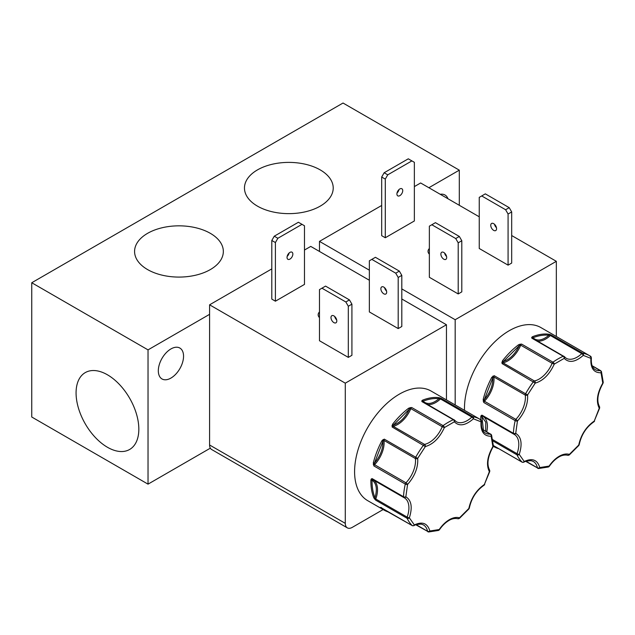 <?xml version="1.0" encoding="UTF-8"?>
<svg xmlns="http://www.w3.org/2000/svg" width="635" height="635" viewBox="0 0 635 635"><rect width="100%" height="100%" fill="white"/><g stroke="black" fill="none" stroke-linecap="round" stroke-linejoin="round"><path stroke-width="0.95" d="M502.428 360.855A63.309 36.552 -60 0 1 518.581 344.741L521.573 344.067A1.643 0.952 120 0 0 520.724 345.17L552.117 363.299A1.643 0.952 -60 0 1 552.966 362.188A1.643 0.833 54.6 0 1 554.26 364.117C549.473 374.491 543.123 380.817 535.226 383.111L502.023 363.561L502.428 360.855L503.309 361.585C509.818 359.41 515.136 354.108 519.247 345.686L521.573 344.067L552.966 362.188A63.309 36.552 -60 0 1 558.086 358.894A63.309 36.552 -60 0 1 563.205 356.283L531.812 338.153L531.709 337.375L532.479 336.717A0.826 0.54 68.4 0 1 532.971 337.764C537.083 341.44 542.393 340.606 548.91 335.264L551.355 335.089A1.643 0.952 120 0 0 550.712 335.24A1.643 0.952 120 0 0 550.362 335.502L581.755 353.631A1.643 0.619 46.6 0 1 583.271 355.378C575.373 362.204 569.024 363.204 564.237 358.362A1.643 1.056 -114 0 0 563.205 356.283A1.643 0.952 -60 0 1 563.896 356.267A1.643 0.952 -60 0 1 564.055 356.41A1.643 1.31 -38.7 0 1 564.356 356.664L566.182 358.251A21.788 12.581 -60 0 0 581.755 353.631A1.643 0.952 -60 0 1 582.112 353.362A1.643 0.952 -60 0 1 582.755 353.219A1.643 1.318 100.5 0 1 583.271 355.378L590.915 358.37A1.643 1.341 -57.3 0 0 590.637 356.314L590.637 356.314A1.643 1.341 -57.3 0 0 590.59 356.291A63.309 36.552 -60 0 0 589.732 355.767L540.901 327.573A63.309 36.552 120 0 0 509.246 330.7A63.309 36.552 120 0 0 464.51 410.353M392.541 424.291A63.309 36.552 -60 0 1 408.694 408.178L411.686 407.503A1.643 0.952 120 0 0 410.837 408.615L442.23 426.736A1.643 0.952 -60 0 1 443.087 425.633A1.643 0.833 54.6 0 1 444.381 427.561C439.587 437.928 433.245 444.262 425.339 446.556L392.136 427.006L392.541 424.291L393.422 425.029C399.939 422.846 405.249 417.552 409.361 409.131L411.686 407.503L443.087 425.633A63.309 36.552 -60 0 1 448.199 422.339A63.309 36.552 -60 0 1 453.319 419.727L421.926 401.598L421.823 400.812L422.592 400.153A0.826 0.54 68.4 0 1 423.085 401.209C427.196 404.884 432.506 404.05 439.023 398.709L441.476 398.534A1.643 0.952 120 0 0 440.833 398.677A1.643 0.952 120 0 0 440.476 398.947L471.876 417.068A1.643 0.619 46.6 0 1 473.392 418.814C465.487 425.648 459.137 426.641 454.35 421.807A1.643 1.056 -114 0 0 453.319 419.727A1.643 0.952 -60 0 1 454.009 419.711A1.643 0.952 -60 0 1 454.168 419.846A1.643 1.31 -38.7 0 1 454.469 420.108L456.295 421.696A21.788 12.581 -60 0 0 471.876 417.068A1.643 0.952 -60 0 1 472.226 416.806A1.643 0.952 -60 0 1 472.869 416.655A1.643 1.318 100.5 0 1 473.392 418.814L481.028 421.807A1.643 1.341 -57.3 0 0 480.751 419.759L480.751 419.759A1.643 1.341 -57.3 0 0 480.711 419.727A63.309 36.552 -60 0 0 479.854 419.203L431.014 391.009A63.309 36.552 120 0 0 399.367 394.144A63.309 36.552 120 0 0 357.997 449.929A63.309 36.552 120 0 0 367.705 500.666L383.984 510.064A63.309 36.552 -60 0 1 380.809 507.825L412.234 525.589A1.643 1.326 -45.6 0 0 414.337 524.923C422.434 521.232 427.609 523.264 429.855 531.003A1.643 1.27 90 0 1 428.173 531.828A1.643 0.952 -60 0 1 427.871 531.757A1.643 0.952 -60 0 1 427.553 531.273L416.187 524.708M501.817 362.291A0.826 0.405 2.4 0 1 502.658 362.379A0.826 0.595 -101.8 0 0 503.015 362.831A1.643 0.952 120 0 0 502.666 362.974A1.643 0.952 120 0 0 502.023 363.561L503.309 361.585L519.247 345.686L518.581 344.741M391.93 425.728A0.826 0.405 2.4 0 1 392.779 425.823A0.826 0.595 -101.8 0 0 393.136 426.275A1.643 0.952 120 0 0 392.779 426.41A1.643 0.952 120 0 0 392.136 427.006L393.422 425.029L409.361 409.131L408.694 408.178M567.5 455.192A1.643 1.333 -72.5 0 0 567.714 455.287C563.451 454.279 559.562 456.549 558.895 457.002C555.387 459.057 552.188 462.169 549.307 466.344L549.108 466.09C552.101 461.732 555.482 458.454 559.237 456.247C562.999 454.112 566.372 453.493 569.373 454.39A1.643 0.706 49.5 0 1 569.278 454.97L578.818 445.452A1.643 0.429 -139.1 0 0 578.739 445.048C580.993 434.713 586.168 426.712 594.265 421.045L599.662 408.011A1.643 0.492 -162.8 0 1 599.25 408.202C595.94 401.518 597.114 393.16 602.774 383.127A1.643 1.008 -3.1 0 0 603.25 382.365L601.448 371.634A1.643 1.183 163.2 0 1 601.043 372.785C593.725 372.88 590.352 368.078 590.915 358.37A1.643 0.818 6.3 0 0 591.383 357.878L589.732 355.767A63.309 36.552 -60 0 0 582.755 353.219L551.355 335.089L549.934 334.51L550.362 335.502A21.788 12.581 120 0 1 537.559 341.066M457.613 518.636A1.643 1.333 -72.5 0 0 457.827 518.731C453.565 517.716 449.675 519.986 449.016 520.446C445.5 522.502 442.301 525.613 439.42 529.78L439.222 529.526C442.222 525.177 445.595 521.899 449.358 519.692C453.112 517.557 456.494 516.938 459.486 517.835A1.643 0.706 49.5 0 1 459.391 518.414L468.94 508.897A1.643 0.429 -139.1 0 0 468.852 508.484C471.106 498.15 476.282 490.156 484.378 484.489L489.775 471.456A1.643 0.492 -162.8 0 1 489.363 471.638C486.061 464.955 487.236 456.597 492.887 446.564A1.643 1.008 -3.1 0 0 493.363 445.81L491.569 435.078A1.643 1.183 163.2 0 1 491.157 436.229C483.838 436.324 480.465 431.514 481.028 421.807A1.643 0.818 6.3 0 0 481.497 421.315L479.854 419.203A63.309 36.552 -60 0 0 472.869 416.655L441.476 398.534L440.047 397.954L440.476 398.947A21.788 12.581 120 0 1 427.672 404.503M320.223 169.902A44.379 25.622 0 0 0 271.431 164.449A44.379 25.622 0 0 0 244.475 188.563A44.379 25.622 0 0 0 257.461 206.137A44.379 25.622 0 0 0 305.395 211.788A44.379 25.622 0 0 0 333.208 188.563A44.379 25.622 0 0 0 320.223 169.902M210.344 233.339A44.379 25.622 0 0 0 161.544 227.894A44.379 25.622 0 0 0 134.588 252A44.379 25.622 0 0 0 147.582 269.573A44.379 25.622 0 0 0 195.509 275.233A44.379 25.622 0 0 0 223.329 252A44.379 25.622 0 0 0 210.344 233.339M107.45 374.801A44.379 25.622 -120 0 0 85.733 372.34A44.379 25.622 -120 0 0 78.335 407.733A44.379 25.622 -120 0 0 107.45 447.27A44.379 25.622 -120 0 0 130.104 449.191A44.379 25.622 -120 0 0 136.311 413.48A44.379 25.622 -120 0 0 107.45 374.801M158.321 370.784A17.843 10.303 120 0 0 162.012 378.96A17.843 10.303 120 0 0 175.768 374.174A17.843 10.303 120 0 0 183.555 356.219A17.843 10.303 120 0 0 179.856 348.051A17.843 10.303 120 0 0 166.108 352.83A17.843 10.303 120 0 0 158.321 370.784M443.778 252.452A4.112 2.373 -120 0 0 441.722 252.254A4.112 2.373 -120 0 0 441.095 255.548A4.112 2.373 -120 0 0 443.778 259.167A4.112 2.373 -120 0 0 445.833 259.374A4.112 2.373 -120 0 0 446.461 256.08A4.112 2.373 -120 0 0 443.778 252.452M446.572 256.484A4.112 2.373 60 0 1 444.595 253.055M493.665 223.655A4.112 2.373 -120 0 0 491.609 223.449A4.112 2.373 -120 0 0 490.974 226.743A4.112 2.373 -120 0 0 493.665 230.37A4.112 2.373 -120 0 0 495.721 230.569A4.112 2.373 -120 0 0 496.348 227.274A4.112 2.373 -120 0 0 493.665 223.655M496.451 227.679A4.112 2.373 60 0 1 494.474 224.258M399.01 189.547A4.112 2.373 -60 0 1 397.034 192.976M399.828 195.659A4.112 2.373 120 0 0 402.511 192.04A4.112 2.373 120 0 0 401.884 188.746A4.112 2.373 120 0 0 399.828 188.944A4.112 2.373 120 0 0 397.137 192.572A4.112 2.373 120 0 0 397.772 195.866A4.112 2.373 120 0 0 399.828 195.659M429.363 254.19A9.866 5.699 180 0 1 428.038 251.349A9.866 5.699 180 0 1 429.363 248.499M383.778 287.091A4.112 2.373 -120 0 0 381.722 286.893A4.112 2.373 -120 0 0 381.095 290.187A4.112 2.373 -120 0 0 383.778 293.807A4.112 2.373 -120 0 0 385.834 294.013A4.112 2.373 -120 0 0 386.461 290.719A4.112 2.373 -120 0 0 383.778 287.091M386.572 291.124A4.112 2.373 60 0 1 384.596 287.703M319.476 317.635A9.866 5.699 180 0 1 318.159 314.785A9.866 5.699 180 0 1 319.476 311.944M289.123 252.992A4.112 2.373 -60 0 1 287.147 256.413M289.941 259.104A4.112 2.373 120 0 0 292.624 255.476A4.112 2.373 120 0 0 291.997 252.182A4.112 2.373 120 0 0 289.941 252.389A4.112 2.373 120 0 0 287.258 256.008A4.112 2.373 120 0 0 287.885 259.302A4.112 2.373 120 0 0 289.941 259.104M333.891 315.897A4.112 2.373 -120 0 0 331.835 315.69A4.112 2.373 -120 0 0 331.208 318.984A4.112 2.373 -120 0 0 333.891 322.612A4.112 2.373 -120 0 0 335.947 322.81A4.112 2.373 -120 0 0 336.582 319.516A4.112 2.373 -120 0 0 333.891 315.897M336.685 319.921A4.112 2.373 60 0 1 334.709 316.5M480.798 419.783A63.309 36.552 -60 0 1 480.766 416.671L481.147 415.552L481.997 415.163L513.397 433.292A1.643 0.889 2.9 0 0 515.715 433.372C521.367 436.88 522.542 443.881 519.232 454.382A1.643 1.246 154.4 0 1 517.001 454.866L492.871 440.928M532.662 338.28A1.643 0.952 120 0 0 532.495 338.145L564.356 356.664A1.643 1.31 -38.7 0 1 564.237 358.362L554.26 364.117L552.117 363.299A21.788 12.581 -60 0 1 534.416 380.96A1.643 0.952 -60 0 0 534.059 381.095A1.643 0.952 -60 0 0 533.416 381.691A63.309 36.552 -60 0 0 525.574 393.819A1.643 0.952 -60 0 0 525.272 395.097A21.788 12.581 -60 0 1 515.842 419.378A1.643 0.952 -60 0 0 515.175 420.624A63.309 36.552 -60 0 0 513.397 433.292A1.643 0.952 -60 0 0 513.731 434.126A1.643 0.952 -60 0 0 513.771 434.149A1.643 1.341 -64.6 0 0 515.715 433.372L517.454 421.037A1.643 0.516 -136.4 0 0 515.842 419.378L484.449 401.249A1.643 0.952 120 0 0 483.775 402.495L483.179 399.471L484.307 399.701C490.18 392.692 493.006 385.397 492.792 377.841L494.181 375.69L527.582 394.922C528.145 403.979 524.764 412.679 517.454 421.037A1.643 0.643 -167.4 0 1 515.175 420.624L483.775 402.495L484.307 399.701L492.792 377.841L491.776 377.317L494.181 375.69A1.643 0.952 120 0 0 493.871 376.968L525.272 395.097A1.643 1.072 -7.1 0 0 527.582 394.922L535.226 383.111A1.643 1.191 78.2 0 0 534.416 380.96L503.015 362.831A21.788 12.581 120 0 0 520.724 345.17L520.033 344.106M412.758 525.74A1.643 0.952 -60 0 1 412.345 525.669L413.941 525.701A1.643 0.984 -118 0 0 414.337 524.923L409.353 517.827A1.643 0.397 -160.2 0 1 407.154 517.128L375.761 498.999A1.643 0.952 120 0 0 375.722 500.182L373.864 497.935A0.826 0.611 -22.4 0 0 374.983 497.713C377.468 489.148 376.484 483.283 372.039 480.123L372.118 478.607L403.511 496.729A1.643 0.889 2.9 0 0 405.836 496.816C411.488 500.317 412.655 507.325 409.353 517.827A1.643 1.246 154.4 0 1 407.122 518.303L375.722 500.182L374.983 497.713C372.928 492.697 371.943 486.831 372.039 480.123A0.826 0.468 0.9 0 1 370.88 480.108L371.261 478.988L372.118 478.607A1.643 0.952 120 0 0 372.451 479.441A1.643 0.952 120 0 0 372.491 479.465L403.812 497.546M422.775 401.725A1.643 0.952 120 0 0 422.616 401.582L454.469 420.108A1.643 1.31 -38.7 0 1 454.35 421.807L444.381 427.561L442.23 426.736A21.788 12.581 -60 0 1 424.529 444.397A1.643 0.952 -60 0 0 424.172 444.54A1.643 0.952 -60 0 0 423.537 445.135A63.309 36.552 -60 0 0 415.695 457.256A1.643 0.952 -60 0 0 415.385 458.541A21.788 12.581 -60 0 1 405.963 482.814A1.643 0.952 -60 0 0 405.289 484.06A63.309 36.552 -60 0 0 403.511 496.729A1.643 0.952 -60 0 0 403.852 497.57A1.643 0.952 -60 0 0 403.884 497.586A1.643 1.341 -64.6 0 0 405.836 496.816L407.567 484.473A1.643 0.516 -136.4 0 0 405.963 482.814L374.563 464.693A1.643 0.952 120 0 0 373.896 465.939L373.293 462.907L374.428 463.145C380.294 456.128 383.127 448.842 382.913 441.285L384.294 439.134L417.695 458.367C418.259 467.416 414.885 476.123 407.567 484.473A1.643 0.643 -167.4 0 1 405.289 484.06L373.896 465.939L374.428 463.145L382.913 441.285L381.889 440.761L384.294 439.134A1.643 0.952 120 0 0 383.984 440.412L415.385 458.541A1.643 1.072 -7.1 0 0 417.695 458.367L425.339 446.556A1.643 1.191 78.2 0 0 424.529 444.397L393.136 426.275A21.788 12.581 120 0 0 410.837 408.615L410.154 407.551M428.879 187.73L459.311 170.156L343.027 103.029L31.75 282.742L31.75 417.012L148.026 484.148L210.328 448.175M459.311 170.156L459.311 205.295M148.026 484.148L148.026 349.877L209.59 314.333M318.992 251.166L319.476 250.896M447.961 198.747A17.843 10.303 120 0 0 444.976 194.985A17.843 10.303 120 0 0 440.23 194.286M31.75 282.742L148.026 349.877M381.683 205.462L319.476 241.379L319.476 251.444M479.242 216.805L420.64 182.975L414.361 186.595M209.59 444.992A9.866 5.699 120 0 0 211.638 449.509L347.329 527.86A9.866 5.699 -60 0 1 345.289 523.343L209.59 444.992L209.59 304.816L345.289 383.167L345.289 523.343M369.356 280.249L310.753 246.412L304.475 250.039M271.804 268.899L209.59 304.816M556.339 336.479L556.339 261.318L511.683 235.537M496.07 226.52L495.133 225.981M401.804 288.909L455.176 319.722L455.176 404.955M319.476 241.379L369.356 270.177M455.732 238.546L459.335 236.458L461.804 240.736L461.804 291.862L458.2 293.941L429.363 277.297L429.363 226.163L431.824 224.742L455.732 238.546L458.2 242.816L458.2 293.941M505.611 209.74L509.222 207.661L511.683 211.931L511.683 263.065L508.079 265.144L479.242 248.491L479.242 197.366L481.711 195.945L505.611 209.74L508.079 214.019L508.079 265.144M414.361 220.972L385.286 237.752L381.683 235.672L381.683 177.022L384.151 172.752L387.755 174.831L411.893 160.901L414.361 162.322L414.361 220.972M455.176 319.722L556.339 261.318M445.881 254.706A9.866 5.699 180 0 1 445.405 255.048M446.453 399.923L446.453 324.755L401.804 298.982M386.183 289.965L385.255 289.425M347.329 527.86A9.866 5.699 -60 0 0 352.266 527.367L383.111 509.564M398.193 277.455L401.804 275.376L401.804 326.501L398.193 328.581L369.356 311.936L369.356 260.81L371.824 259.382L395.732 273.185L398.193 277.455L398.193 328.581M345.289 383.167L446.453 324.755M304.475 284.409L275.407 301.196L271.804 299.109L271.804 240.467L274.264 236.196L277.868 238.276L302.006 224.338L304.475 225.766L304.475 284.409M345.845 301.982L349.448 299.903L351.917 304.173L351.917 355.306L348.313 357.386L319.476 340.733L319.476 289.608L321.945 288.187L345.845 301.982L348.313 306.253L348.313 357.386M335.994 318.143A9.866 5.699 180 0 1 335.518 318.492M459.335 236.458L435.427 222.663L431.824 224.742M509.222 207.661L485.315 193.858L481.711 195.945M385.286 237.752L385.286 179.102L387.755 174.831M411.893 160.901L408.289 158.814L384.151 172.752M401.804 275.376L399.336 271.105L375.428 257.302L371.824 259.382M275.407 301.196L275.407 242.546L277.868 238.276M302.006 224.338L298.402 222.258L274.264 236.196M349.448 299.903L325.549 286.099L321.945 288.187M461.804 240.736L458.2 242.816M511.683 211.931L508.079 214.019M385.286 179.102L381.683 177.022M395.732 273.185L399.336 271.105M275.407 242.546L271.804 240.467M351.917 304.173L348.313 306.253M532.479 336.717A63.309 36.552 -60 0 1 548.632 334.185L549.934 334.51M422.592 400.153A63.309 36.552 -60 0 1 438.745 397.621L440.047 397.954M600.996 371.086A1.643 1.183 163.2 0 1 601.448 371.634L600.702 370.689L592.145 365.752M548.632 334.185A0.826 0.651 96.8 0 1 548.91 335.264C543.973 334.693 538.655 335.526 532.971 337.764L532.392 337.86A0.826 0.659 -38.7 0 0 532.503 338.145A1.643 0.952 120 0 0 531.812 338.153L532.392 337.86A0.826 0.714 13.8 0 0 531.709 337.375M492.871 376.11L493.3 376.857A0.826 0.532 -7.1 0 1 493.871 376.968A21.788 12.581 120 0 1 484.449 401.249L483.171 401.106M481.147 415.552A0.826 0.651 48.4 0 0 481.854 415.996L481.997 415.163A1.643 0.952 120 0 0 482.338 415.996A1.643 0.952 120 0 0 482.378 416.02L513.691 434.102M480.766 416.671A0.826 0.468 0.9 0 0 481.925 416.679L481.854 415.996A0.826 0.667 -64.6 0 1 482.338 415.996L514.294 434.419A21.788 12.581 -60 0 1 517.041 453.684L492.649 439.603M493.347 445.532L522.121 462.145A1.643 1.326 -45.6 0 0 524.216 461.478C532.313 457.795 537.488 459.819 539.742 467.558A1.643 1.27 90 0 1 538.059 468.392A1.643 0.952 -60 0 1 537.75 468.312A1.643 0.952 -60 0 1 537.44 467.828L526.066 461.264M525.748 461.383L538.575 468.535L548.418 466.995A1.643 1.143 -106.8 0 0 549.108 466.09L539.742 467.558A1.643 1.127 168 0 1 537.44 467.828A21.788 12.581 -60 0 0 533.281 461.439L531.146 460.677C526.955 460.883 524.518 461.407 523.827 462.256A1.643 0.984 -118 0 0 524.216 461.478L519.232 454.382A1.643 0.397 -160.2 0 1 517.041 453.684A1.643 0.952 -60 0 0 517.001 454.866A63.309 36.552 -60 0 0 522.121 462.145A1.643 0.952 -60 0 0 522.232 462.232L493.355 445.556M491.109 434.531A1.643 1.183 163.2 0 1 491.569 435.078L482.259 429.189M438.745 397.621A0.826 0.651 96.8 0 1 439.023 398.709C434.086 398.137 428.776 398.97 423.085 401.209L422.505 401.304A0.826 0.659 -38.7 0 0 422.616 401.59A1.643 0.952 120 0 0 421.926 401.598L422.505 401.304A0.826 0.714 13.8 0 0 421.823 400.812M382.984 439.555L383.413 440.301A0.826 0.532 -7.1 0 1 383.984 440.412A21.788 12.581 120 0 1 374.563 464.693L373.285 464.542M371.261 478.988A0.826 0.651 48.4 0 0 371.967 479.433A0.826 0.667 -64.6 0 1 372.451 479.441L404.408 497.864A21.788 12.581 -60 0 1 407.154 517.128A1.643 0.952 -60 0 0 407.122 518.303A63.309 36.552 -60 0 0 412.234 525.589A1.643 0.952 -60 0 0 412.345 525.669L380.952 507.548A1.643 0.952 120 0 0 381.079 507.603M374.626 499.102L375.761 498.999A21.788 12.581 120 0 0 373.531 480.06M380.46 507.405A0.826 0.818 55.5 0 0 380.96 507.548A1.643 0.952 120 0 1 380.841 507.46L381.31 507.452M380.809 507.825A0.826 0.667 -49.6 0 0 381.445 507.825M415.861 524.82L428.689 531.971L438.539 530.431A1.643 1.143 -106.8 0 0 439.222 529.526L429.855 531.003A1.643 1.127 168 0 1 427.553 531.273A21.788 12.581 -60 0 0 423.394 524.883L421.259 524.121C417.076 524.319 414.631 524.851 413.941 525.701M569.278 454.97L567.714 455.287A1.643 1.333 -72.5 0 0 569.373 454.39L578.739 445.048A1.643 0.722 -170.3 0 0 579.199 444.651L578.818 445.452M599.662 408.011L599.488 406.662A1.643 1.278 148.4 0 1 599.25 408.202L594.265 421.045A1.643 0.913 58 0 1 593.971 421.775L594.59 421.076M592.217 365.943L600.321 370.618A1.643 1.238 84.1 0 1 601.043 372.785L602.774 383.127L603.25 382.365M485.704 431.181L485.751 422.156L481.925 416.679L483.386 429.839M459.391 518.414L457.827 518.731A1.643 1.333 -72.5 0 0 459.486 517.835L468.852 508.484A1.643 0.722 -170.3 0 0 469.313 508.095L468.94 508.897M489.775 471.456L489.601 470.106A1.643 1.278 148.4 0 1 489.363 471.638L484.378 484.489A1.643 0.913 58 0 1 484.084 485.211L484.703 484.513M482.338 429.379L490.434 434.054A1.643 1.238 84.1 0 1 491.157 436.229L492.887 446.564L493.363 445.81M498.785 448.699A63.309 36.552 -60 0 1 493.871 446.627A63.309 36.552 -60 0 1 493.316 446.294M483.179 399.471A63.309 36.552 -60 0 1 491.776 377.317M388.906 512.135A63.309 36.552 -60 0 1 383.984 510.064L388.961 512.167M373.864 497.935A63.309 36.552 -60 0 1 370.88 480.108M373.293 462.907A63.309 36.552 -60 0 1 381.889 440.761M591.383 357.878C590.947 364.014 592.249 367.943 595.273 369.649A21.788 12.581 -60 0 0 600.321 370.618A1.643 0.952 -60 0 1 600.702 370.689M522.637 462.304A1.643 0.952 -60 0 1 522.232 462.232L523.827 462.256M481.497 421.315C481.068 427.458 482.362 431.379 485.394 433.094A21.788 12.581 -60 0 0 490.434 434.054A1.643 0.952 -60 0 1 490.815 434.134M486.751 431.784A21.788 12.581 120 0 0 483.418 416.623M498.848 448.731L493.316 446.31M548.418 466.995L549.307 466.344M438.539 530.431L439.42 529.78M599.488 406.662C596.463 400.852 597.638 393.065 603.012 383.318M579.199 444.651C581.358 434.753 586.28 427.133 593.971 421.775M489.601 470.106C486.585 464.288 487.759 456.509 493.125 446.754M469.313 508.095C471.472 498.197 476.393 490.569 484.084 485.211"/></g></svg>
